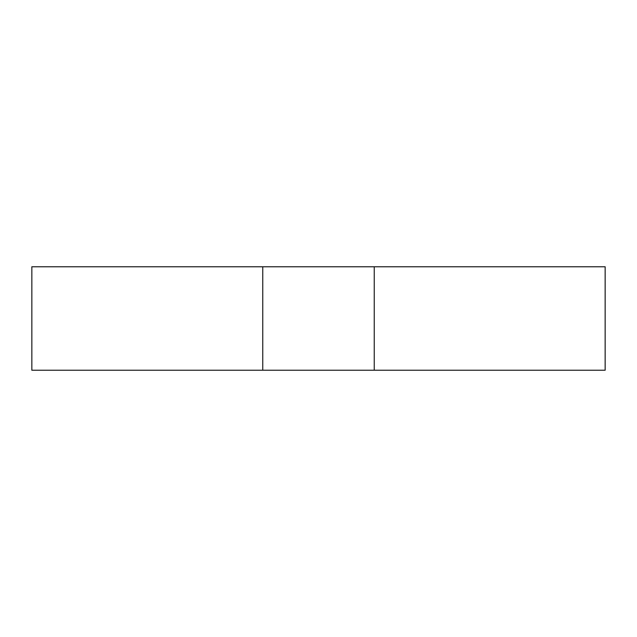 <?xml version="1.0" encoding="UTF-8"?>
<svg xmlns="http://www.w3.org/2000/svg" width="637" height="637" viewBox="0 0 637 637"><rect width="100%" height="100%" fill="white"/><g stroke="black" fill="none" stroke-linecap="round" stroke-linejoin="round"><path stroke-width="0.96" d="M31.85 370.224L31.85 266.776L262.762 266.776L262.762 370.224L31.85 370.224M374.238 370.224L374.238 266.776L605.15 266.776L605.15 370.224L262.762 370.224M374.238 266.776L262.762 266.776"/></g></svg>
